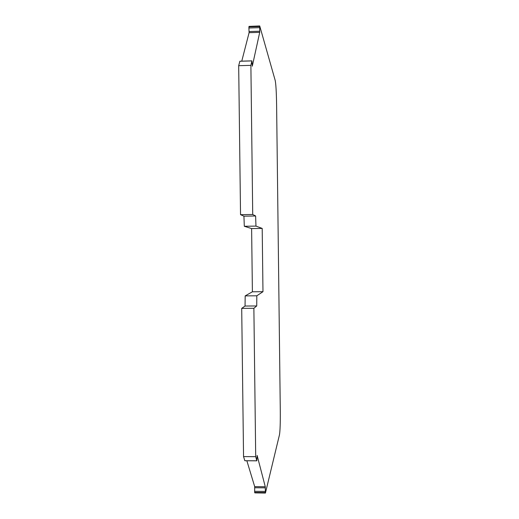 <?xml version="1.0" encoding="UTF-8"?>
<svg xmlns="http://www.w3.org/2000/svg" width="519" height="519" viewBox="0 0 519 519"><rect width="100%" height="100%" fill="white"/><g stroke="black" fill="none" stroke-linecap="round" stroke-linejoin="round"><path stroke-width="0.78" d="M252.292 66.211L251.903 60.859L250.885 65.355L252.721 214.49L255.62 215.988L255.964 226.102L262.199 228.418L262.977 291.691L256.821 295.798L256.73 305.957L253.875 308.286L255.705 456.668L256.827 460.82L257.126 455.429L265.274 486.731L265.43 493.05L279.494 434.688C280.117 430.828 280.383 422.868 280.292 410.808L276.595 104.254C276.387 92.129 275.933 84.221 275.219 80.523L259.721 25.95L259.714 32.353L252.292 66.211M255.964 226.102L244.306 226.271L243.93 216.17L255.62 215.988M243.93 216.17L240.537 214.678L252.721 214.49M240.537 214.678L238.682 65.699L250.885 65.355M238.682 65.699L239.856 61.248L251.877 60.905M241.763 61.145L249.094 32.684L248.912 28L259.552 27.669M259.565 26.534L248.925 26.871L248.912 28M248.925 26.871L249.055 26.378L259.675 26.041M259.714 25.95L249.055 26.378M265.384 492.972L254.816 492.881L265.423 493.05M254.816 492.881L254.673 492.427L265.261 492.518M265.222 491.402L254.634 491.311L254.673 492.427M254.634 491.311L254.699 486.647L246.856 460.762M256.801 460.781L244.871 460.723M244.825 460.71L243.547 456.603L255.705 456.668M243.547 456.603L241.705 308.377L253.875 308.286M241.705 308.377L245.046 306.041L256.73 305.957M245.046 306.041L245.176 295.895L256.821 295.798M245.176 295.895L252.396 291.788L262.977 291.691M252.396 291.788L251.618 228.574L262.199 228.418M251.618 228.574L244.306 226.271M249.094 32.684L259.714 32.353M249.114 31.555L259.727 31.224M254.738 487.756L265.313 487.841M254.699 486.647L265.274 486.731M251.903 60.859L239.882 61.203M256.827 460.82L244.851 460.749"/></g></svg>
